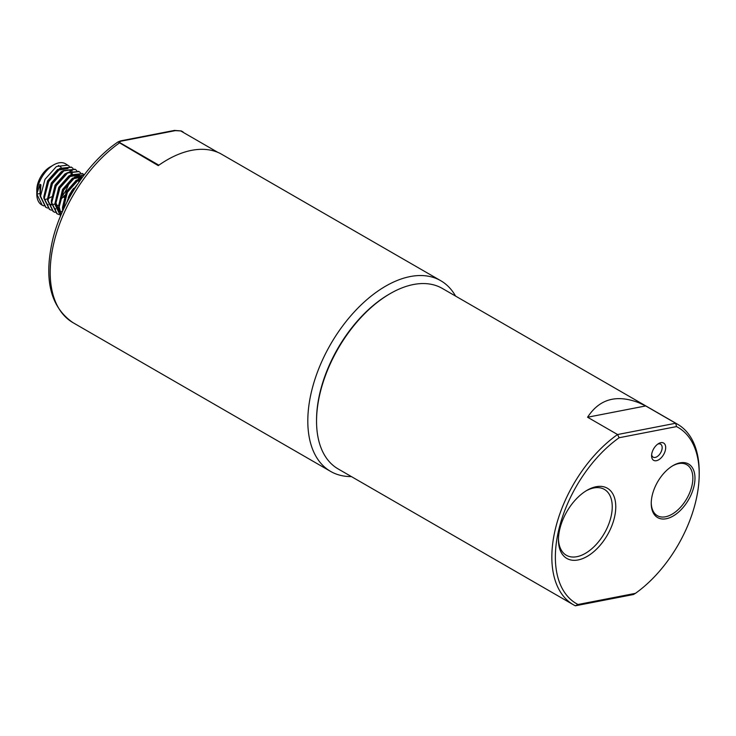<?xml version="1.0" encoding="UTF-8"?>
<svg xmlns="http://www.w3.org/2000/svg" width="736" height="736" viewBox="0 0 736 736"><rect width="100%" height="100%" fill="white"/><g stroke="black" fill="none" stroke-linecap="round" stroke-linejoin="round"><path stroke-width="1.1" d="M651.645 454.636A7.48 4.324 120 0 0 653.136 457.148A7.48 4.324 120 0 0 653.586 457.36A7.48 4.324 120 0 0 661.02 452.07A7.48 4.324 120 0 0 660.615 444.194A7.48 4.324 120 0 0 660.155 443.983A7.48 4.324 120 0 0 657.69 444.158M664.166 453.551A9.973 5.759 -60 0 1 656.319 460.718A9.973 5.759 -60 0 1 651.581 455.759A9.973 5.759 -60 0 1 653.108 449.825A9.973 5.759 -60 0 1 658.637 443.541A9.973 5.759 -60 0 1 664.985 444.47A9.973 5.759 -60 0 1 664.166 453.551M558.468 538.844A38.033 21.96 120 0 0 566.334 555.266A38.033 21.96 120 0 0 568.661 556.315A38.033 21.96 120 0 0 606.436 529.423A38.033 21.96 120 0 0 604.366 489.385A38.033 21.96 120 0 0 602.039 488.336A38.033 21.96 120 0 0 586.215 490.783M609.583 530.904A40.526 23.396 -60 0 1 577.696 560.032A40.526 23.396 -60 0 1 558.449 539.884A40.526 23.396 -60 0 1 564.641 515.78A40.526 23.396 -60 0 1 587.107 490.25A40.526 23.396 -60 0 1 612.904 494.031A40.526 23.396 -60 0 1 609.583 530.904M651.25 502.798A29.431 16.992 120 0 0 657.34 515.678A29.431 16.992 120 0 0 659.134 516.488A29.431 16.992 120 0 0 688.372 495.678A29.431 16.992 120 0 0 686.771 464.701A29.431 16.992 120 0 0 684.968 463.892A29.431 16.992 120 0 0 672.575 465.86M690.258 496.57A30.93 17.857 -60 0 1 665.924 518.797A30.93 17.857 -60 0 1 651.24 503.424A30.93 17.857 -60 0 1 655.96 485.024A30.93 17.857 -60 0 1 673.109 465.548A30.93 17.857 -60 0 1 692.797 468.436A30.93 17.857 -60 0 1 690.258 496.57M575.35 605.802A104.199 60.159 -60 0 1 573.418 604.762L338.118 468.915A104.199 60.159 -60 0 1 316.544 421.213A104.199 60.159 -60 0 1 390.218 293.6A104.199 60.159 -60 0 1 435.951 285.559A104.199 60.159 -60 0 1 442.327 288.438L677.617 424.276A104.199 60.159 -60 0 1 699.2 471.978L699.2 474.021A101.706 58.724 -60 0 1 635.435 593.345L633.475 594.513L575.35 605.802L578.027 604.495L635.435 593.345M639.041 402.813L645.711 405.941L587.576 417.229C599.463 398.958 616.612 394.146 639.041 402.813M677.617 424.276A104.199 60.159 -60 0 0 675.694 423.246L676.531 426.595L619.132 437.736L617.559 434.534L675.694 423.246L645.711 405.941M676.531 426.595A101.706 58.724 -60 0 1 699.2 474.021M587.576 417.229L617.559 434.534A104.199 60.159 -60 0 0 556.02 526.387A104.199 60.159 -60 0 0 573.418 604.762M316.544 421.213L316.544 420.035A102.755 59.322 -60 0 1 389.197 294.188L390.218 293.6M578.027 604.495A101.706 58.724 -60 0 1 559.02 528.798A101.706 58.724 -60 0 1 619.132 437.736M69.313 166.262L65.476 163.751A23.754 13.717 120 0 0 53.599 164.928A23.754 13.717 120 0 0 36.8 194.028L39.983 184.313L40.922 184.846L40.066 195.914L45.687 207.184M72.248 174.11L72.064 172.242M67.813 165.103L56.396 166.548L44.988 179.354L40.535 196.181L45.917 207.322L47.656 208.095M53.599 164.928L50.066 166.971L53.599 164.928M71.309 167.127L59.662 168.434L48.254 181.24L43.801 198.067L49.422 209.346M73.048 168.415L71.539 167.256L60.131 168.7L48.723 181.507L44.261 198.334L49.652 209.484L51.391 210.248M75.035 169.28L63.397 170.586L51.989 183.393L47.536 200.22L53.158 211.499M79.727 180.016L79.736 179.538M76.783 170.568L75.274 169.409L63.866 170.853L52.449 183.669L47.996 200.496L53.388 211.637L55.117 212.4M78.77 171.433L67.132 172.739L55.715 185.555L51.262 202.372L56.884 213.652M80.518 172.73L79.01 171.571L67.592 173.015L56.184 185.822L51.732 202.648L57.114 213.79L58.852 214.553M82.506 173.595L70.858 174.901L59.45 187.708L54.998 204.534L60.389 215.676L55.467 204.801L59.92 187.974L71.328 175.168L82.745 173.724L84.226 174.855M84.217 174.874L74.594 177.054L63.186 189.86L58.733 206.687L61.014 214.866M84.106 175.012L75.063 177.321L63.655 190.127L59.193 206.954L61.134 214.581M82.386 177.312L78.329 179.207L66.921 192.013L62.468 208.84L62.652 211.112M81.963 177.891L78.798 179.474L67.381 192.289L63.002 210.34M76.075 186.456L70.647 194.175L68.006 200.183M73.453 190.633L70.417 195.794M60.38 198.159A23.754 13.717 120 0 0 69.294 182.178M40.112 193.605L36.8 194.028L42.191 205.169L43.921 205.933M59.864 200.459L64.464 195.491M50.066 166.971A18.768 10.838 -60 0 0 36.8 189.952L36.8 194.028A23.754 13.717 120 0 0 41.722 204.902A23.754 13.717 120 0 0 43.682 205.712M69.175 195.38L72.11 190.302M68.2 197.644L73.582 188.324M75.67 181.111L75.744 180.642M51.308 196.834A18.768 10.838 -60 0 1 50.066 197.616A18.768 10.838 -60 0 1 48.392 198.462M47.536 198.794A18.768 10.838 -60 0 1 45.034 199.373M58.282 165.508A18.768 10.838 -60 0 1 61.226 167.56M39.983 184.313L40.075 194.856M47.352 204.304L48.098 204.415M49.763 204.442L51.4 204.212M71.272 174.653L70.748 172.408M70.233 171.184L69.58 170.108M67.546 168.25L57.564 169.556L47.582 180.854L43.792 196.871M56.286 206.071L58.696 205.132M68.696 196.42L72.772 189.364M63.416 170.577L61.3 171.709L51.318 183.006L47.527 199.024M54.814 208.619L55.559 208.72M57.233 208.748L58.862 208.527M78.853 182.28L78.835 179.943M78.734 178.968L78.209 176.714M77.694 175.49L77.05 174.423M69.635 171.902L65.026 173.862L55.044 185.168L51.262 201.186M58.549 210.772L59.294 210.882M81.429 177.643L79.58 175.288M70.877 174.892L68.761 176.024L58.779 187.321L54.998 203.338M82.644 176.962L72.496 178.176L62.514 189.474L58.724 205.491M81.724 178.222L76.231 180.329L66.249 191.627L62.459 207.653M77.501 184.276L69.975 193.789L66.672 202.75M47.73 204.728L48.208 204.829M50.066 205.004L51.492 204.893M52.744 204.654L54.988 203.918M63.793 197.386L65.09 195.85M72.036 174.23L70.969 171.35M70.748 170.991L70.159 170.191M67.997 168.535L58.494 170.09L55.826 172.068M55.2 209.033L55.678 209.144M57.528 209.309L58.954 209.208M79.801 180.918L79.681 179.566M79.497 178.535L78.43 175.656M78.218 175.306L77.62 174.506M58.935 211.186L59.404 211.296M61.263 211.462L62.532 211.379M81.944 177.459L81.356 176.658M79.194 175.002L69.699 176.557L67.022 178.535M56.304 197.312L55.853 202.694L59.552 211.766M82.607 177.017L73.425 178.71L70.757 180.688M81.107 179.069L74.492 182.841M351.366 476.569A110.115 63.572 -60 0 1 330.62 471.408A110.115 63.572 -60 0 1 311.77 390.402A110.115 63.572 -60 0 1 440.726 280.692L220.395 153.539A110.115 63.572 -60 0 0 158.249 165.609L118.027 141.928C88.265 162.086 61.714 201.94 52.661 239.816C43.617 279.45 50.398 307.068 73.002 322.672A110.115 63.572 120 0 1 54.151 241.666A110.115 63.572 120 0 1 119.232 143.078A2.493 1.444 120 0 1 119.986 142.738L158.856 165.177M217.801 152.343L180.725 130.944L175.361 130.631L121.854 141.027C120.134 141.275 119.508 141.846 119.986 142.738M121.854 141.027A2.493 1.895 -103.5 0 0 120.713 140.852L118.027 141.928M175.361 130.631A2.493 1.739 -98.7 0 0 174.432 130.419L120.713 140.852M440.726 280.692A110.115 63.572 -60 0 1 455.566 296.084M180.725 130.944A2.493 1.444 -60 0 1 181.378 131.017A110.115 63.572 120 0 1 183.108 131.956M71.079 166.989L71.539 167.256M74.805 169.142L75.274 169.409M78.54 171.295L79.01 171.571M82.276 173.457L82.745 173.724M41.722 204.902L42.191 205.169M45.457 207.055L45.917 207.322M49.183 209.208L49.652 209.484M52.918 211.37L53.388 211.637M56.654 213.523L57.123 213.79M71.282 170.402L72.211 170.945M330.62 471.408L73.002 322.672M181.222 130.925L174.432 130.419"/></g></svg>
